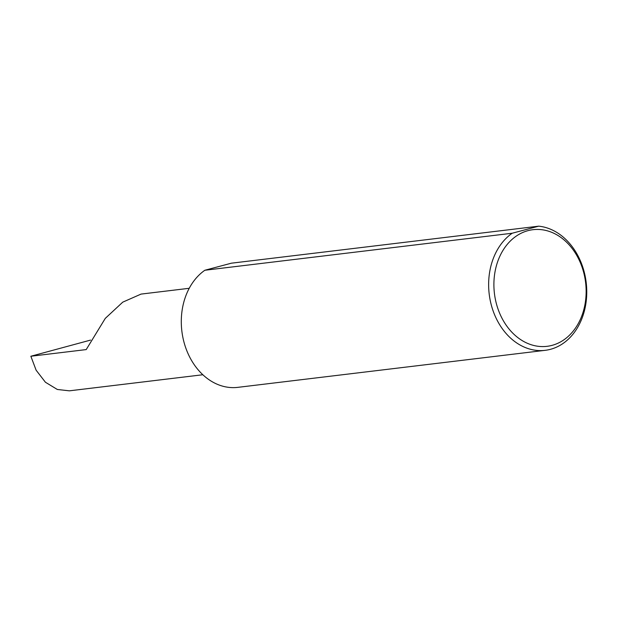 <?xml version="1.0" encoding="UTF-8"?>
<svg xmlns="http://www.w3.org/2000/svg" width="617" height="617" viewBox="0 0 617 617"><rect width="100%" height="100%" fill="white"/><g stroke="black" fill="none" stroke-linecap="round" stroke-linejoin="round"><path stroke-width="0.93" d="M90.576 340.09L30.85 356.248L86.21 349.584L105.283 318.38L122.752 302.153L141.054 294.093L189.234 288.293M30.85 356.248L36.125 370.208L45.419 382.239L57.319 389.474L69.335 390.831L202.831 374.75M584.554 276.154A58.746 45.913 -96.9 0 1 551.999 345.373A58.746 45.913 -96.9 0 1 495.482 299.87A58.746 45.913 -96.9 0 1 528.036 230.642A58.746 45.913 -96.9 0 1 584.554 276.154M538.718 226.169L512.187 233.234A62.494 48.836 83.1 0 0 490.322 300.903A62.494 48.836 83.1 0 0 545.166 350.333A62.494 48.836 83.1 0 0 585.07 275.676A62.494 48.836 83.1 0 0 538.718 226.169L231.383 263.189L204.852 270.254A62.494 48.836 83.1 0 0 182.979 337.923A62.494 48.836 83.1 0 0 237.83 387.353L545.166 350.333M512.187 233.234L204.852 270.254"/></g></svg>
